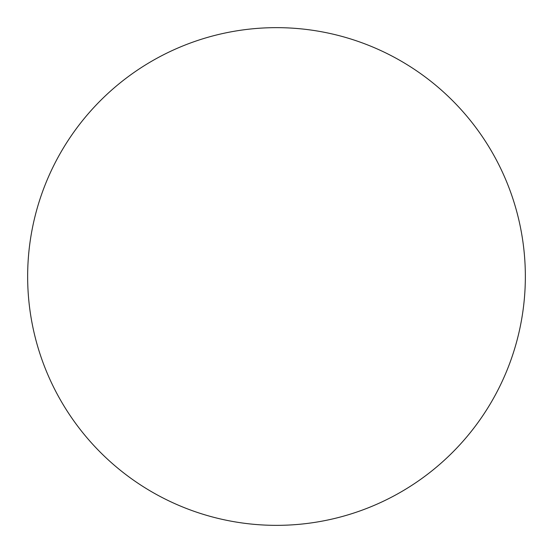 <?xml version="1.0" encoding="UTF-8"?>
<svg xmlns="http://www.w3.org/2000/svg" width="553" height="553" viewBox="0 0 553 553"><rect width="100%" height="100%" fill="white"/><g stroke="black" fill="none" stroke-linecap="round" stroke-linejoin="round"><path stroke-width="0.83" d="M525.35 276.5A248.85 248.85 0 0 0 276.5 27.65A248.85 248.85 0 0 0 27.65 276.5A248.85 248.85 0 0 1 276.5 27.65A248.85 248.85 0 0 1 525.35 276.5A248.85 248.85 0 0 1 276.5 525.35A248.85 248.85 0 0 1 27.65 276.5A248.85 248.85 0 0 0 276.5 525.35A248.85 248.85 0 0 0 525.35 276.5C525.35 260.159 523.753 243.977 520.567 227.954C517.38 211.923 512.659 196.363 506.41 181.266C500.154 166.177 492.488 151.833 483.412 138.243C474.336 124.66 464.015 112.093 452.465 100.535C440.907 88.985 428.34 78.664 414.757 69.588C401.167 60.512 386.824 52.846 371.734 46.59C356.637 40.341 341.077 35.62 325.046 32.433C309.023 29.247 292.841 27.65 276.5 27.65C260.159 27.65 243.977 29.247 227.954 32.433C211.923 35.62 196.363 40.341 181.266 46.59C166.177 52.846 151.833 60.512 138.243 69.588C124.66 78.664 112.093 88.985 100.535 100.535C88.985 112.093 78.664 124.66 69.588 138.243C60.512 151.833 52.846 166.177 46.59 181.266C40.341 196.363 35.62 211.923 32.433 227.954C29.247 243.977 27.65 260.159 27.65 276.5C27.65 292.841 29.247 309.023 32.433 325.046C35.62 341.077 40.341 356.637 46.59 371.734C52.846 386.824 60.512 401.167 69.588 414.757C78.664 428.34 88.985 440.907 100.535 452.465C112.093 464.015 124.66 474.336 138.243 483.412C151.833 492.488 166.177 500.154 181.266 506.41C196.363 512.659 211.923 517.38 227.954 520.567C243.977 523.753 260.159 525.35 276.5 525.35C292.841 525.35 309.023 523.753 325.046 520.567C341.077 517.38 356.637 512.659 371.734 506.41C386.824 500.154 401.167 492.488 414.757 483.412C428.34 474.336 440.907 464.015 452.465 452.465C464.015 440.907 474.336 428.34 483.412 414.757C492.488 401.167 500.154 386.824 506.41 371.734C512.659 356.637 517.38 341.077 520.567 325.046C523.753 309.023 525.35 292.841 525.35 276.5M483.412 138.243C474.336 124.66 464.015 112.093 452.465 100.535C440.907 88.985 428.34 78.664 414.757 69.588M138.243 69.588C124.66 78.664 112.093 88.985 100.535 100.535C88.985 112.093 78.664 124.66 69.588 138.243M69.588 414.757C78.664 428.34 88.985 440.907 100.535 452.465C112.093 464.015 124.66 474.336 138.243 483.412M414.757 483.412C428.34 474.336 440.907 464.015 452.465 452.465C464.015 440.907 474.336 428.34 483.412 414.757"/></g></svg>

